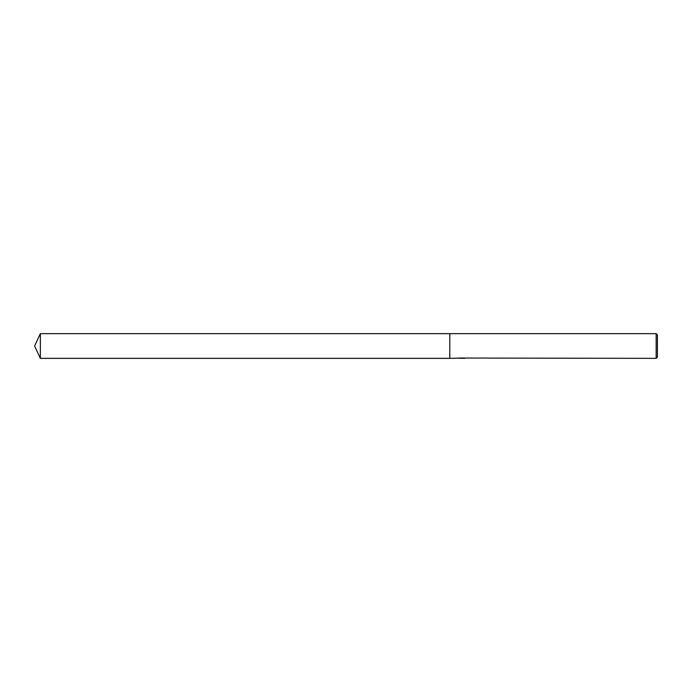 <?xml version="1.0" encoding="UTF-8"?>
<svg xmlns="http://www.w3.org/2000/svg" width="692" height="692" viewBox="0 0 692 692"><rect width="100%" height="100%" fill="white"/><g stroke="black" fill="none" stroke-linecap="round" stroke-linejoin="round"><path stroke-width="1.04" d="M462.169 358.24L460.128 358.283M656.154 358.352L656.154 333.648L657.4 334.893L657.4 357.107L656.154 358.352L462.204 358.041M462.169 358.041L449.8 358.352L449.8 333.648L656.154 333.648M461.59 358.222L458.606 358.222M458.294 358.292L460.119 357.963M459.574 358.032L463.259 358.032M462.714 357.963L464.54 358.292M464.721 358.274C461.607 358.292 461.607 358.309 464.721 358.335M34.6 346L40.361 333.648L449.8 333.648L449.8 358.352L40.361 358.352L34.6 346M40.361 358.352L40.361 333.648"/></g></svg>
